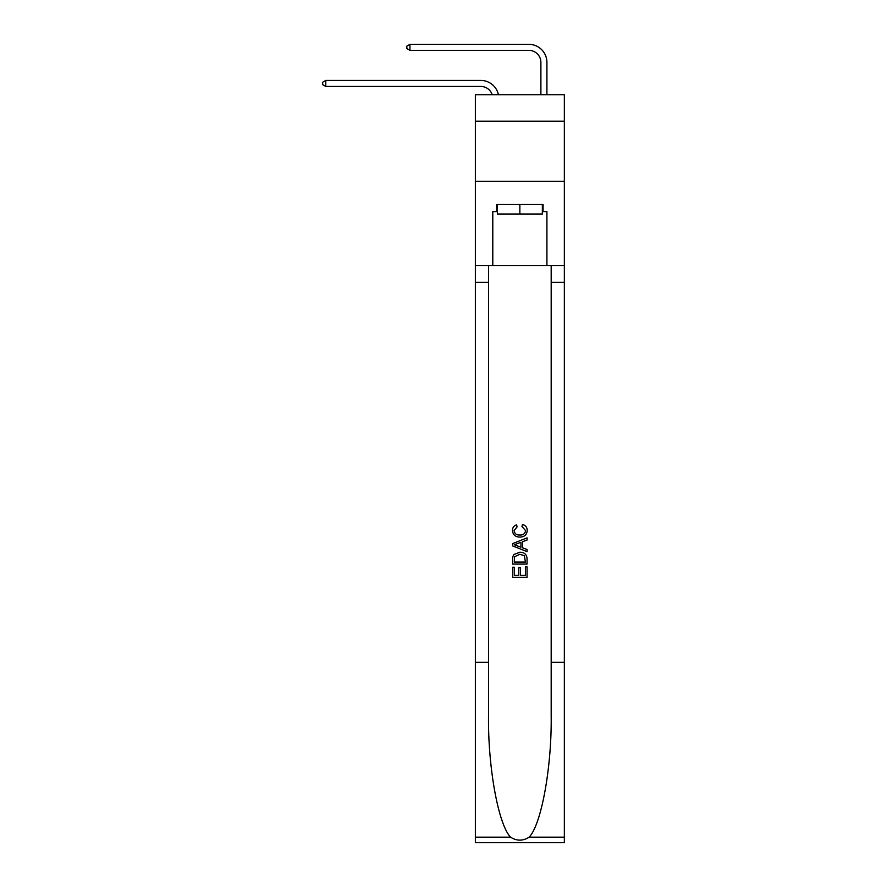 <?xml version="1.0" encoding="UTF-8"?>
<svg xmlns="http://www.w3.org/2000/svg" width="887" height="887" viewBox="0 0 887 887"><rect width="100%" height="100%" fill="white"/><g stroke="black" fill="none" stroke-linecap="round" stroke-linejoin="round"><path stroke-width="1.33" d="M564.343 121.186L564.343 94.732L475.365 94.732L475.365 121.186L564.343 121.186L564.343 181.303L475.365 181.303L475.365 121.186M480.776 80.429L325.784 80.429L480.776 80.429A18.039 18.039 172 0 1 498.427 94.732M540.893 94.732L540.893 62.389A12.03 12.03 24.1 0 0 528.874 50.359L409.949 50.359L406.823 48.563L406.823 46.157L409.949 44.35L528.874 44.35A18.039 18.039 20.9 0 1 546.913 62.389L546.913 94.732M542.345 204.398L542.345 214.011L497.374 214.011L497.374 204.398M519.86 204.398L519.86 214.011M525.403 566.86L525.403 575.375L520.403 575.375L525.403 575.375L525.403 566.86L527.066 566.86L527.066 577.404L512.631 577.404L512.631 567.225L512.631 577.404M518.74 567.78L518.74 575.375L514.294 575.375L518.74 575.375L518.74 567.78L520.403 567.78L520.403 575.375M513.872 554.508L512.841 556.604L513.872 554.508L519.771 552.246C524.383 552.224 526.811 554.453 527.066 558.921L527.066 564.088L512.631 564.088L512.631 559.154L512.631 564.088M522.443 524.494L521.966 526.534L522.443 524.494C525.503 525.292 527.1 527.255 527.244 530.393C526.856 534.817 524.361 537.045 519.738 537.078L519.738 537.078C515.314 536.979 512.874 534.761 512.453 530.426L512.453 530.426C512.52 527.577 513.917 525.725 516.644 524.871L517.077 526.9L514.116 530.526C514.549 533.641 516.411 535.149 519.738 535.038C523.108 535.216 525.06 533.73 525.581 530.581L521.966 526.534M529.162 837.162L564.343 837.162L564.343 842.65L475.365 842.65L475.365 662.279L488.526 662.279L488.526 715.909C487.894 767.155 498.294 824.422 510.546 837.162C516.744 841.12 522.953 841.12 529.162 837.162C541.425 824.422 551.814 767.155 551.182 715.909L551.182 265.479M512.631 543.609L512.631 545.904L527.066 551.625L512.631 545.904L512.631 543.609L527.066 537.877L512.631 543.609M551.182 662.279L564.343 662.279L564.343 181.303M475.365 662.279L475.365 181.303M488.526 265.479L488.526 662.279M564.343 837.162L564.343 662.279M475.365 265.479L492.795 265.479L492.795 211.605L497.374 211.605M542.345 211.605L543.066 211.605L543.066 204.398L496.642 204.398L496.642 211.605M543.066 211.605L546.913 211.605L546.913 265.479L564.343 265.479M492.795 265.479L546.913 265.479M527.066 537.877L527.066 540.039L522.62 541.68L522.62 547.833L527.066 549.474L527.066 551.625M516.966 545.738L520.957 547.212L520.957 542.29L514.294 544.751L516.966 545.738M520.957 542.29L520.957 547.212M512.631 559.154L512.841 556.604M524.383 555.672L525.403 562.048L524.383 555.672L519.738 554.286L514.593 556.737L514.294 562.048L525.403 562.048L514.294 562.048M512.631 567.225L514.294 567.225L514.294 575.375M540.893 62.389A12.03 12.03 -159.1 0 0 528.874 50.359A12.03 12.03 -159.1 0 1 540.893 62.389A12.03 12.03 -159.1 0 0 528.874 50.359A12.03 12.03 -159.1 0 1 540.893 62.389A12.03 12.03 -159.1 0 0 528.874 50.359A12.03 12.03 -159.1 0 1 540.893 62.389A12.03 12.03 -159.1 0 0 528.874 50.359A12.03 12.03 -159.1 0 1 540.893 62.389A12.03 12.03 -159.1 0 0 528.874 50.359A12.03 12.03 -159.1 0 1 540.893 62.389A12.03 12.03 -159.1 0 0 528.874 50.359A12.03 12.03 -159.1 0 1 540.893 62.389A12.03 12.03 -159.1 0 0 528.874 50.359A12.03 12.03 -159.1 0 1 540.893 62.389A12.03 12.03 -159.1 0 0 528.874 50.359M492.207 94.732A12.03 12.03 -8 0 0 480.776 86.438L325.784 86.438L322.657 84.631L322.657 82.225L325.784 80.429L325.784 86.438M409.949 44.35L409.949 50.359M551.182 282.31L564.343 282.31M488.526 282.31L475.365 282.31M475.365 837.162L510.546 837.162"/></g></svg>
